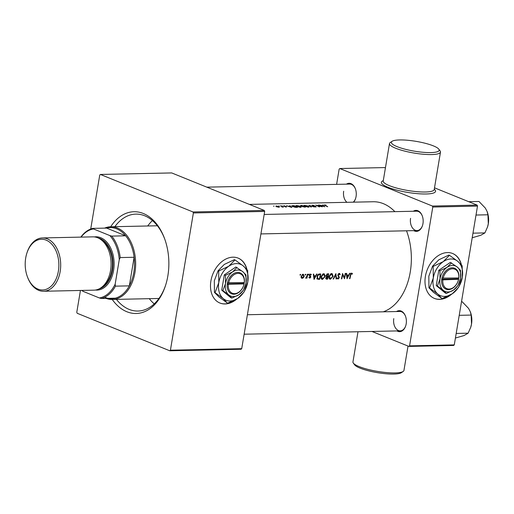 <?xml version="1.0" encoding="UTF-8"?>
<svg xmlns="http://www.w3.org/2000/svg" width="514" height="514" viewBox="0 0 514 514"><rect width="100%" height="100%" fill="white"/><g stroke="black" fill="none" stroke-linecap="round" stroke-linejoin="round"><path stroke-width="0.77" d="M403.194 371.449L401.389 372.676A24.235 4.979 -170.5 0 1 393.795 374.057A24.235 4.979 -170.5 0 1 370.176 371.204A24.235 4.979 -170.5 0 1 354.647 364.856L353.336 363.102A25.854 5.313 9.5 0 0 369.907 369.874A25.854 5.313 9.5 0 0 395.093 372.92A25.854 5.313 9.5 0 0 403.194 371.449A25.854 5.313 9.5 0 0 403.946 370.44L408.026 346.057M357.995 331.755L352.951 361.907A25.854 5.313 9.5 0 0 353.336 363.102M399.648 139.943A24.235 4.979 9.5 0 0 392.053 141.324A24.235 4.979 9.5 0 0 402.687 148.546A24.235 4.979 9.5 0 0 430.854 152.587A24.235 4.979 9.5 0 0 438.795 149.144A24.235 4.979 9.5 0 0 423.26 142.796A24.235 4.979 9.5 0 0 399.648 139.943M438.795 149.144L440.106 150.898A25.854 5.313 -170.5 0 1 440.485 152.093A25.854 5.313 -170.5 0 1 431.631 154.566A25.854 5.313 -170.5 0 1 403.959 150.91A25.854 5.313 -170.5 0 1 389.49 143.56A25.854 5.313 -170.5 0 1 390.242 142.551L392.053 141.324M461.424 264.838A24.235 17.437 112.1 0 0 452.635 253.498A24.235 17.437 112.1 0 0 447.45 252.573A24.235 17.437 112.1 0 0 426.196 272.85A24.235 17.437 112.1 0 0 434.433 298.428A24.235 17.437 112.1 0 0 439.618 299.36A24.235 17.437 112.1 0 0 451.343 294.387M434.33 298.383A24.235 17.437 112.1 0 0 439.412 299.276A24.235 17.437 112.1 0 0 450.225 295.049M461.161 264.537A24.235 17.437 112.1 0 0 452.526 253.46M246.919 269.445A24.235 17.437 112.1 0 0 238.13 258.105A24.235 17.437 112.1 0 0 210.901 280.959A24.235 17.437 112.1 0 0 219.928 303.035A24.235 17.437 112.1 0 0 236.838 298.994M219.825 302.99A24.235 17.437 112.1 0 0 235.72 299.656M346.423 184.153A10.505 6.971 88.8 0 1 355.386 188.811A10.505 6.971 88.8 0 1 356.074 196.528A10.505 6.971 88.8 0 1 355.592 198.507A10.505 6.971 88.8 0 1 353.613 202.169M343.673 191.247A9.695 6.431 -91.2 0 0 346.963 202.31M353.221 202.175A9.695 6.431 -91.2 0 0 355.656 198.314M413.314 211.254A10.505 6.971 88.8 0 1 422.277 215.906A10.505 6.971 88.8 0 1 422.964 223.629A10.505 6.971 88.8 0 1 422.482 225.601A10.505 6.971 88.8 0 1 413.725 230.638M410.564 218.347A9.695 6.431 -91.2 0 0 417.015 230.568A9.695 6.431 -91.2 0 0 422.547 225.408M396.532 311.535A10.505 6.971 88.8 0 1 405.495 316.194A10.505 6.971 88.8 0 1 406.182 323.91A10.505 6.971 88.8 0 1 405.7 325.889A10.505 6.971 88.8 0 1 396.943 330.92M393.782 318.629A9.695 6.431 -91.2 0 0 400.233 330.849A9.695 6.431 -91.2 0 0 405.764 325.696M110.671 226.777A50.899 33.776 88.8 0 1 164.531 238.483A50.899 33.776 88.8 0 1 167.853 275.896A50.899 33.776 88.8 0 1 165.54 285.469A50.899 33.776 88.8 0 1 112.232 299.469M116.408 299.379A48.47 32.164 -91.2 0 0 137.938 311.041A48.47 32.164 -91.2 0 0 165.726 284.897M149.278 298.679A48.47 32.164 -91.2 0 0 154.226 303.883M278.98 206.512L276.095 205.953L275.941 206.583L278.819 207.226L279.507 206.975L278.941 206.737M276.063 206.127L275.941 206.583M279.218 206.018L278.569 206.037L279.218 206.018M283.439 207.103A55.743 36.989 -91.2 0 0 280.805 205.876L280.426 205.883A55.743 36.989 88.8 0 1 281.319 206.262L282.154 206.686L281.987 207.11L282.674 206.911A55.743 36.989 88.8 0 1 283.06 207.11L283.439 207.103M282.154 206.686L282.109 207.129M297.471 207.348A55.743 36.989 -91.2 0 0 293.873 205.594L291.611 205.838L292.382 206.448L295.28 207.315L297.471 207.348M322.683 204.977L323.255 205.491L321.533 205.529L319.361 205.047L324.797 206.763L322.683 204.977M308.522 206.12L304.564 205.324L303.665 205.587L304.416 206.217L308.374 207.168L309.274 206.834L308.484 206.326M305.387 207.174A55.743 36.989 -91.2 0 0 301.789 205.427L300.722 205.446L300.491 205.915L305.387 207.174M274.123 206.127L273.474 206.146L274.123 206.127M314.33 206.988L309.004 205.272L310.919 207.058L311.33 207.052L309.858 205.619L314.33 206.988M312.159 205.619L312.236 205.163L312.114 205.6L315.724 206.538L314.362 206.686L315.981 207.001L316.091 206.519L312.499 205.594L314.202 205.465L312.236 205.163L312.114 205.6M312.48 205.735L312.621 205.311M315.981 207.001L316.091 206.519L316.007 207.001M315.724 206.538L315.609 206.981M324.552 205.285L324.617 204.893L324.932 205.459A55.743 36.989 88.8 0 1 327.347 206.705L327.726 206.699A55.743 36.989 -91.2 0 0 325.349 205.471L324.983 205.047L326.03 205.047L324.173 205.009M325.317 205.645L324.983 205.047M322.304 206.814A55.743 36.989 -91.2 0 0 318.712 205.06L318.333 205.067A55.743 36.989 88.8 0 1 321.089 206.365L315.622 205.125A55.743 36.989 88.8 0 1 319.213 206.879L319.592 206.872A55.743 36.989 -91.2 0 0 316.842 205.478L322.304 206.814M300.6 206.287L296.649 205.497L295.749 205.761L296.501 206.384L300.459 207.335L301.358 207.001L300.568 206.493M289.716 205.684L290.288 206.198L288.566 206.236L286.388 205.754L291.881 207.47L289.716 205.684M284.859 205.921L283.67 205.793L283.587 206.133L286.067 206.712L285.231 206.885L286.369 207.065L286.433 206.699L283.953 206.12L284.846 206.03M283.927 206.255L284.03 205.928M286.369 207.065L286.433 206.699L286.375 207.065M286.067 206.712L286.009 207.039M283.67 205.793L283.587 206.133L283.67 205.793M282.366 205.953L281.711 205.966L282.366 205.953M300.439 274.309L300.279 275.215L300.6 274.373M303.035 274.251L301.153 276.326L301.268 277.721L302.245 278.337L303.504 277.669L304.192 276.262L303.453 274.315L303.035 274.251M305.534 274.2L305.13 274.662L305.38 275.106L305.695 274.264M305.984 277.778L307.076 275.568A55.743 36.989 88.8 0 0 307.314 274.232L307.693 274.219A55.743 36.989 -91.2 0 1 306.922 278.17L306.543 278.177A55.743 36.989 88.8 0 0 306.672 277.605L305.554 278.158M308.676 274.129L308.522 275.041L308.843 274.2M310.617 274.091L309.563 275.26L310.353 276.808L309.884 277.695L309.46 277.297L309.145 277.637L309.788 278.177L310.764 277.136L309.948 275.228L310.559 274.579L311.054 274.984L311.356 274.611L310.931 274.155M313.277 274.103L313.694 274.091L313.977 275.825L315.699 275.787L316.598 274.033L317.016 274.02L314.073 279.443L313.277 274.103M317.646 279.179L317.016 276.654C317.389 274.951 318.224 274.058 319.535 273.968L320.762 273.943A55.743 36.989 -91.2 0 1 319.663 279.327L317.742 279.218M324.295 273.866L322.972 273.891L321.07 276.635C320.781 278.325 321.269 279.243 322.529 279.398L325.195 276.519L324.295 273.866L323.653 273.737L324.071 274.392M327.611 273.795L328.677 273.769A55.743 36.989 -91.2 0 1 327.579 279.153L326.814 279.173L325.876 277.875L326.602 276.725L326.069 275.363L327.611 273.795M331.569 273.57L330.887 273.724L328.986 276.468C328.703 278.151 329.185 279.076 330.444 279.231L333.111 276.352L332.211 273.692L331.569 273.57L332.211 273.692M335.886 273.615L336.529 278.961L336.111 278.974L335.7 274.861L333.522 279.025L333.111 279.038L335.886 273.615M338.199 278.517L337.647 277.849L337.248 278.19L338.051 279.063L339.279 277.804L338.257 274.9L339.156 273.962L339.825 274.855L340.204 274.572L339.69 273.538L338.739 273.557L337.878 274.9L338.893 277.836L338.199 278.517L337.152 278.132M339.69 273.538L339.24 273.403M342.504 273.474L344.406 277.554A55.743 36.989 88.8 0 0 345.215 273.416L345.594 273.409A55.743 36.989 -91.2 0 1 344.496 278.794L342.665 274.727A55.743 36.989 -91.2 0 1 341.784 278.851L341.405 278.858A55.743 36.989 88.8 0 0 342.504 273.474M346.243 273.397L346.667 273.384L346.944 275.112L348.665 275.08L349.571 273.319L349.989 273.313L347.046 278.736L346.243 273.397M351.621 273.14L351.133 273.287L350.323 275.067A55.743 36.989 88.8 0 1 349.539 278.684L349.918 278.678A55.743 36.989 -91.2 0 0 350.689 275.112L351.518 273.699L352.225 274.168L352.508 273.75L351.621 273.14L352.071 273.268M383.245 311.825A55.743 36.989 -91.2 0 0 410.256 272.022A55.743 36.989 -91.2 0 0 406.523 230.792M394.868 211.646A55.743 36.989 -91.2 0 0 373.164 201.751L249.406 204.405M329.847 279.128L329.461 278.884M326.242 279.089L326.814 279.173L325.953 278.826M321.931 279.301L321.546 279.051M310.026 274.36L311.054 274.984M309.884 277.695L309.46 277.297M308.278 274.592L308.361 274.971M305.817 277.714L305.528 278.138M305.13 274.662L305.213 275.041M301.808 278.267L301.474 278.029M300.035 274.772L300.118 275.151M453.624 345.459L408.913 346.417L409.562 345.851L454.273 344.888L453.624 345.459M371.982 331.459L408.913 346.417M385.41 167.943L384.53 167.583L339.812 168.541L432.402 206.05L477.114 205.092L477.506 206.082L454.273 344.888M477.506 206.082L432.788 207.039L409.562 345.851M434.51 187.828L477.114 205.092M339.812 168.541L339.163 169.112L336.612 184.365M432.788 207.039L432.402 206.05M355.457 188.998A9.695 6.431 -91.2 0 0 349.706 184.083L206.814 187.154M405.565 316.38A9.695 6.431 -91.2 0 0 399.815 311.465L247.395 314.741M422.347 216.098A9.695 6.431 -91.2 0 0 416.597 211.183L264.177 214.454M241.066 349.244L169.761 350.773L170.417 350.207L241.715 348.678L241.066 349.244M80.441 290.455L76.785 312.274L77.177 313.27L169.761 350.773M193.38 212.957L192.994 211.967L100.403 174.458L171.708 172.929L264.292 210.438L264.684 211.427L193.38 212.957L170.417 350.207M264.684 211.427L241.715 348.678M192.994 211.967L264.292 210.438M100.403 174.458L99.755 175.03L90.721 229.013M164.737 239.049A48.47 32.164 -91.2 0 0 135.857 214.12A48.47 32.164 -91.2 0 0 114.847 226.687M152.44 220.57A48.47 32.164 -91.2 0 0 147.717 225.987M246.662 269.143A24.235 17.437 112.1 0 0 238.027 258.067M349.578 278.537L349.918 278.678M351.364 273.178L352.508 273.75M346.494 274.932L346.944 275.112M347.284 277.605L347.027 275.665L348.37 275.632L347.284 277.605L346.841 277.425M346.577 275.485L347.027 275.665M346.545 275.247L348.37 275.632M342.311 274.585L342.665 274.727M341.444 278.71L341.784 278.851M343.795 277.303L344.406 277.554M339.658 274.347L340.204 274.572M338.944 273.461L339.111 273.904M337.91 274.759L338.257 274.9M337.846 275.247L338.289 275.427M338.45 276.667L339.253 276.995M338.919 277.656L339.279 277.804M337.859 278.421L337.441 278.684M336.098 278.787L336.529 278.961M335.359 274.72L335.7 274.861M333.188 278.89L333.522 279.025M332.757 276.211L333.111 276.352M330.38 278.672L329.596 278.884M331.581 273.57L331.986 274.219L330.817 273.756M330.56 278.684L329.365 276.461L331.485 274.129L332.731 276.365L330.56 278.684L329.018 278.138M329.018 276.32L329.365 276.461M330.708 273.814L331.967 274.213M326.756 278.627L327.579 279.153M326.724 278.806L325.96 278.826M326.872 278.627L326.262 277.862L327.707 276.905A55.743 36.989 88.8 0 1 327.328 278.62L325.606 278.209M325.921 277.721L326.262 277.862M327.707 276.905L326.731 276.506L327.482 276.911M326.91 276.307L326.448 275.356L328.202 274.341A55.743 36.989 88.8 0 1 327.823 276.352L325.844 275.877M326.049 275.96L326.82 276.269M326.101 275.215L326.448 275.356M326.898 274.02L327.714 274.347M327.065 273.917L328.202 274.341M324.842 276.378L325.195 276.519M322.458 278.845L321.68 279.057M322.644 278.851L321.449 276.628L323.569 274.296L324.816 276.532L322.644 278.851L321.102 278.312M321.102 276.487L321.449 276.628M322.792 273.981L324.045 274.38L322.901 273.923M318.834 278.794L319.663 279.327M318.808 278.98L316.778 278.826M320.286 274.508A55.743 36.989 88.8 0 1 319.412 278.787L317.98 278.672L317.395 276.648L318.699 274.682L320.286 274.508L318.738 274.097M316.99 278.26L317.98 278.672M317.048 276.506L317.395 276.648M318.147 274.457L318.699 274.682M313.527 275.639L313.977 275.825M314.311 278.312L314.054 276.371L315.397 276.346L314.311 278.312L313.874 278.132M313.611 276.191L314.054 276.371M313.572 275.954L315.397 276.346M310.302 274.161L311.356 274.611M309.601 275.086L309.948 275.228M309.544 275.427L309.974 275.607M309.544 275.677L310.347 276.005M309.332 275.588L310.752 276.532M309.749 276.121L309.781 276.738M310.392 276.982L310.764 277.136M308.368 274.354L308.927 274.579M306.575 278.029L306.922 278.17M305.22 274.418L305.785 274.643M303.125 277.515L303.504 277.669M301.969 277.772L301.41 277.952M303.832 276.121L304.192 276.262M302.894 274.264L303.119 274.733M302.354 277.862L301.532 276.32L302.958 274.739L303.813 276.269L302.354 277.862L301.082 277.412M301.185 276.179L301.532 276.32M302.309 274.476L303.279 274.797L302.245 274.38M304.641 206.981L302.868 206.724L303.498 206.377A55.743 36.989 88.8 0 1 304.641 206.981L304.609 207.193M302.842 206.891L303.273 206.384M303.132 206.198L300.87 205.908L301.782 205.587A55.743 36.989 88.8 0 1 303.132 206.198L303.099 206.384M300.844 206.056L301.294 205.6M307.995 206.962L304.192 205.696L308.143 206.127L308.741 206.686L307.963 207.161M309.807 205.941L309.858 205.619M300.125 274.527L300.684 274.752M323.049 205.298L323.1 204.964M324.071 206.339L322.092 205.696L323.434 205.664L324.045 206.487M300.08 207.129L296.27 205.87L300.221 206.294L300.825 206.859L300.047 207.328M293.867 205.754A55.743 36.989 88.8 0 1 296.726 207.148L292.762 206.442L292.402 205.831L293.867 205.754M292.113 206.307L292.402 205.831M290.076 206.005L290.134 205.677M291.097 207.046L289.125 206.403L290.468 206.371L291.072 207.193M278.594 206.525L278.504 207.058L276.32 206.57L276.423 206.088L278.594 206.525L278.479 207.219M276.294 206.731L276.423 206.088M472.97 233.163L484.901 232.906L480.789 235.277L472.205 237.744M476.003 215.038L487.934 214.781L488.3 223.802L487.51 227.021L484.901 232.906M468.749 201.7L478.984 201.482L485.338 208.093L487.118 211.53L487.934 214.781M487.523 226.976A16.262 10.788 -91.2 0 0 487.561 226.86A16.262 10.788 -91.2 0 0 488.3 223.802A16.262 10.788 -91.2 0 0 487.24 211.852L487.118 211.53M455.423 338.026L464.007 335.558L468.119 333.188L456.188 333.445M459.22 315.326L471.152 315.069L471.518 324.09L470.728 327.302L468.119 333.188M461.488 301.782L462.202 301.763L468.556 308.374L470.336 311.812L471.152 315.069M470.74 327.264A16.262 10.788 -91.2 0 0 470.779 327.148A16.262 10.788 -91.2 0 0 471.518 324.09A16.262 10.788 -91.2 0 0 470.458 312.139L470.336 311.812M104.58 228.126A36.353 24.126 88.8 0 1 110.741 226.777A36.353 24.126 88.8 0 1 134.925 272.606A36.353 24.126 88.8 0 1 112.303 299.469A36.353 24.126 88.8 0 1 106.09 298.39M104.695 297.246A35.55 23.586 -91.2 0 0 115.232 298.191A35.55 23.586 -91.2 0 0 129.329 285.861A35.55 23.586 -91.2 0 0 133.801 272.407A35.55 23.586 -91.2 0 0 134.115 257.27A35.55 23.586 -91.2 0 0 125.673 235.804L106.604 228.081L92.706 228.383L93.426 228.929A34.74 23.053 -91.2 0 0 81.064 237.115M82.208 290.423A34.74 23.053 -91.2 0 0 82.985 291.316L99.401 297.966A34.74 23.053 -91.2 0 0 115.162 284.184L115.432 286.157L129.329 285.861L134.115 257.27L120.218 257.572L119.28 259.57A34.74 23.053 -91.2 0 0 109.842 235.579L111.769 236.106L125.673 235.804A35.55 23.586 -91.2 0 0 106.604 228.081M82.985 291.316L82.266 290.763A35.55 23.586 88.8 0 1 81.989 290.423M115.232 298.191L101.335 298.493L99.401 297.966M115.162 284.184L119.28 259.57M109.842 235.579L93.426 228.929M115.432 286.157A35.55 23.586 88.8 0 1 101.335 298.493M80.846 237.115A35.55 23.586 88.8 0 1 92.706 228.383M111.769 236.106A35.55 23.586 88.8 0 1 120.218 257.572M58.365 271.231A25.366 16.833 -91.2 0 0 47.757 240.918A25.366 16.833 -91.2 0 0 26.85 253.229A25.366 16.833 -91.2 0 0 25.7 258.002A25.366 16.833 -91.2 0 0 27.358 276.648A25.366 16.833 -91.2 0 0 44.268 289.812A25.366 16.833 -91.2 0 0 58.365 271.231M26.85 253.229L27.043 252.625A26.657 17.694 88.8 0 1 42.424 237.943A26.657 17.694 88.8 0 1 60.164 271.546A26.657 17.694 88.8 0 1 43.574 291.252A26.657 17.694 88.8 0 1 27.576 277.239L27.358 276.648M99.009 288.939A25.854 17.155 -91.2 0 0 112.457 270.203A25.854 17.155 -91.2 0 0 97.917 237.866M94.332 236.922A26.657 17.694 88.8 0 1 113.581 270.403A26.657 17.694 88.8 0 1 95.475 290.037M101.714 240.218A25.045 16.621 88.8 0 1 111.936 269.991A25.045 16.621 88.8 0 1 102.704 286.433M42.424 237.943L92.822 236.858A26.657 17.694 88.8 0 1 110.555 270.467A26.657 17.694 88.8 0 1 93.966 290.166L43.574 291.252M458.777 277.965L441.963 278.106L441.706 279.667A11.308 8.134 112.1 0 0 448.465 289.62A11.308 8.134 112.1 0 0 458.604 279.301L458.777 277.965A10.505 7.556 112.1 0 0 452.513 268.777A10.505 7.556 112.1 0 0 443.113 278.305M458.886 277.74L458.861 277.74A11.308 8.134 112.1 0 0 452.121 267.788A11.308 8.134 112.1 0 0 441.989 278.106M437.375 286.022L443.235 290.294L446.364 293.455L445.233 292.999L436.245 285.566L437.375 286.022L440.023 278.922A13.737 9.882 112.1 0 0 443.235 290.294A13.737 9.882 112.1 0 0 453.509 290.076L457.916 285.585L460.57 278.485L460.48 270.274L457.351 267.113L450.36 262.384L438.808 270.261L436.245 285.566M446.364 293.455L453.509 290.076A13.737 9.882 112.1 0 0 460.57 278.485A13.737 9.882 112.1 0 0 457.351 267.113A13.737 9.882 112.1 0 0 447.077 267.331L439.933 270.717L438.808 270.261M451.491 262.84L447.077 267.331A13.737 9.882 112.1 0 0 440.023 278.922L439.933 270.717M443.261 261.639A19.391 13.949 112.1 0 0 433.296 278.003A19.391 13.949 112.1 0 0 437.832 294.059A19.391 13.949 112.1 0 0 452.339 293.745A19.391 13.949 112.1 0 0 462.298 277.38A19.391 13.949 112.1 0 0 457.762 261.33A19.391 13.949 112.1 0 0 443.261 261.639L433.173 266.419L432.563 266.168L438.789 259.827L448.87 255.053L449.48 255.297L443.261 261.639M433.173 266.419L433.296 278.003L429.556 288.026L437.832 294.059L441.642 298.274L433.36 292.241L428.946 287.782L428.824 276.191L432.563 266.168M429.556 288.026L428.946 287.782M442.252 298.518L452.339 293.745L458.559 287.403L462.298 277.38L462.176 265.796L457.762 261.33L449.48 255.297M441.777 279.218L457.582 278.884L458.623 279.301L442.85 279.86A10.505 7.556 112.1 0 0 449.12 289.054A10.505 7.556 112.1 0 0 458.514 279.526M441.706 279.667L442.85 279.86M457.582 278.884L457.73 277.99M244.272 282.572L227.464 282.713L227.22 284.268A11.308 8.134 112.1 0 0 233.966 294.226A11.308 8.134 112.1 0 0 244.099 283.908L244.272 282.572A10.505 7.556 112.1 0 0 238.008 273.384A10.505 7.556 112.1 0 0 228.608 282.912M244.356 282.347A11.308 8.134 112.1 0 0 237.616 272.394A11.308 8.134 112.1 0 0 227.484 282.713M222.87 290.628L228.736 294.901L231.859 298.062L230.735 297.606L221.74 290.172L222.87 290.628L225.517 283.529A13.737 9.882 112.1 0 0 228.736 294.901A13.737 9.882 112.1 0 0 239.004 294.683L243.411 290.192L246.065 283.092L245.975 274.881L242.846 271.72L235.855 266.991L224.303 274.868L221.74 290.172M231.859 298.062L239.004 294.683A13.737 9.882 112.1 0 0 246.065 283.092A13.737 9.882 112.1 0 0 242.846 271.72A13.737 9.882 112.1 0 0 232.579 271.938L225.434 275.324L224.303 274.868M236.986 267.447L232.579 271.938A13.737 9.882 112.1 0 0 225.517 283.529L225.434 275.324M228.756 266.246A19.391 13.949 112.1 0 0 218.791 282.61A19.391 13.949 112.1 0 0 223.333 298.66A19.391 13.949 112.1 0 0 237.834 298.351A19.391 13.949 112.1 0 0 247.793 281.987A19.391 13.949 112.1 0 0 243.257 265.937A19.391 13.949 112.1 0 0 228.756 266.246L218.668 271.019L218.058 270.775L224.284 264.434L234.371 259.66L234.982 259.904L228.756 266.246M218.668 271.019L218.791 282.61L215.051 292.633L223.333 298.66L227.137 302.881L218.855 296.848L214.441 292.382L214.319 280.798L218.058 270.775M215.051 292.633L214.441 292.382M227.747 303.125L237.834 298.351L244.054 292.01L247.793 281.987L247.671 270.396L243.257 265.937L234.982 259.904M227.22 284.268L244.099 283.908M228.351 284.467A10.505 7.556 112.1 0 0 234.615 293.661A10.505 7.556 112.1 0 0 244.015 284.133M227.278 283.824L243.077 283.484L243.231 282.597M243.077 283.484L244.118 283.908M434.279 189.203A27.467 5.641 -170.5 0 1 426.151 193.984A27.467 5.641 -170.5 0 1 392.722 188.953A27.467 5.641 -170.5 0 1 383.283 180.671M389.49 143.56L383.226 180.992A25.854 5.313 9.5 0 0 397.695 188.342A25.854 5.313 9.5 0 0 425.367 191.998A25.854 5.313 9.5 0 0 434.221 189.525L434.201 189.621M350.342 274.971L350.689 275.112M337.994 275.954L338.79 276.275M318.005 278.993L318.86 279.34M318.802 274.097L319.837 274.521M440.485 152.093L434.221 189.525M351.698 273.731L350.657 273.313M309.769 277.676L308.805 277.284M310.719 274.604L309.679 274.187M304.192 205.696L304.127 206.063M308.741 206.686L308.663 207.148M296.27 205.87L296.212 206.236M300.825 206.859L300.748 207.322M278.999 206.885L278.948 207.219M244.137 334.203L400.233 330.849M417.015 230.568L260.919 233.921M112.303 299.469L158.948 298.467M110.741 226.777L157.387 225.774"/></g></svg>
